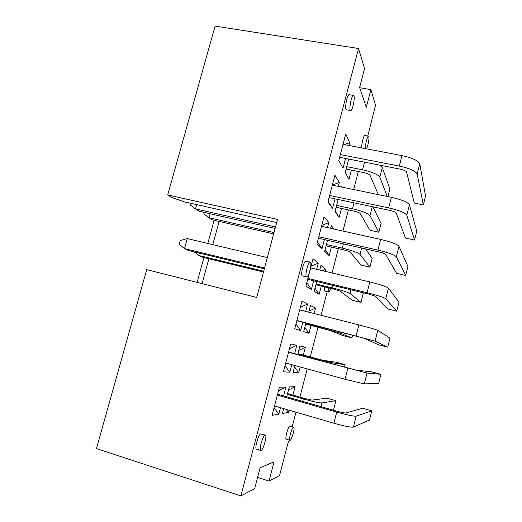 <?xml version="1.0" encoding="UTF-8"?>
<svg xmlns="http://www.w3.org/2000/svg" width="522" height="522" viewBox="0 0 522 522"><rect width="100%" height="100%" fill="white"/><g stroke="black" fill="none" stroke-linecap="round" stroke-linejoin="round"><path stroke-width="0.78" d="M327.203 291.687L321.082 315.308M317.996 327.235L310.283 356.989M307.197 368.897L299.889 397.098M295.974 412.191L292.19 426.787M345.584 158.453L343 168.345L338.765 160.535L345.714 133.991L349.694 142.715L344.155 144.568M324.749 286.924C324.403 289.299 324.443 290.695 324.873 291.1L328.619 292.033C328.123 291.772 328.057 290.369 328.436 287.824M358.353 171.51L353.681 189.538M348.396 209.909L342.921 231.05M338.354 248.661L332.057 272.973M359.697 87.722L370.894 89.627L375.553 105.131L367.775 136.046M370.894 89.627L366.294 107.304L359.612 87.461L364.558 68.552L358.536 48.513L240.89 495.9L254.658 488.644L260.087 467.882L274.057 461.781L269.039 481.062L279.564 475.516L288 442.956L289.403 440.092M335.039 198.836L332.56 208.343L327.914 201.968L334.935 175.17L339.313 182.472L338.295 186.367M313.65 280.758L311.373 289.482L305.899 286.069L313.05 258.736L318.257 263.121L316.645 269.306M291.746 364.663L289.782 372.193L283.439 371.853L290.734 343.972L296.796 345.316L294.617 353.662M341.46 208.428L339.13 217.361L334.967 211.651L338.139 199.489M341.395 187L341.59 186.263L342.119 187.15M319.745 270.044L320.958 265.391L325.624 269.319L325.102 271.316M321.265 286.076L319.125 294.317L314.218 291.256L316.756 281.508M297.729 354.503L299.941 346.014L305.37 347.215L303.315 355.117M300.228 366.992L298.747 372.669L293.07 372.362L294.858 365.517M286.695 396.824L289.286 386.893L295.1 386.698L292.914 395.108M288.999 410.161L288.425 412.38L282.35 413.496L283.629 408.596M308.763 312.182L310.499 305.514L315.542 308.091L314.127 313.539M311.034 325.434L308.985 333.31L303.693 331.62L305.912 323.118M331.405 247.076L329.173 255.663L324.645 251.265L327.503 240.303M330.622 228.323L331.32 225.648L334.152 229.106M351.417 170.126L349.003 179.398L345.205 172.397L348.676 159.06M280.516 407.689L278.833 414.142L272.04 415.388L279.414 387.226L285.912 387.011L283.583 395.93M302.806 322.315L300.633 330.641L294.721 328.749L301.951 301.142L307.582 304.019L305.657 311.393M324.397 239.598L322.015 248.72L316.958 243.813L324.045 216.747L328.834 222.607L327.522 227.638M349.694 142.715L348.97 145.488M293.658 427.224L289.84 426.135C288.164 426.246 284.653 439.074 286.284 439.152L289.958 440.261C288.359 440.196 291.87 427.342 293.508 427.224L293.658 427.224C295.328 427.355 291.472 440.973 289.958 440.261M265.287 435.159L260.785 433.88C258.488 434.082 254.286 448.992 256.491 449.155L260.759 450.466C258.605 450.323 262.794 435.387 265.046 435.165L265.287 435.159C267.558 435.4 262.84 451.386 260.759 450.466M310.205 262.122L305.957 261.117C303.948 260.171 300.248 274.97 302.271 275.864L306.649 276.947C304.411 276.79 308.15 261.176 310.205 262.122L310.362 262.201C312.267 263.31 308.606 277.821 306.649 276.947M365.648 148.679C364.695 146.806 367.299 135.518 368.532 136.183L364.878 135.505C363.612 134.826 361.015 146.108 362 147.98M353.498 95.428L349.257 94.691C347.567 93.862 344.69 106.801 346.001 109.32L346.419 109.79L350.634 110.547C348.546 110.481 351.547 94.567 353.498 95.428L353.929 95.95C355.136 98.665 352.278 111.323 350.634 110.547M240.89 495.9L96.446 448.594L146.715 269.633L256.68 297.462L277.534 219.423L167.692 194.941L215.116 26.1L358.536 48.513M197.107 282.382L203.926 257.542M207.795 243.448L214.157 220.291M276.693 222.561L184.481 201.897L171.581 197.427L167.692 194.941M257.594 477.415L269.039 481.062M219.109 221.426L212.754 244.622M208.885 258.749L202.066 283.642M288.457 390.078L295.1 386.698M286.128 409.326L288.425 412.38M298.806 350.379L305.37 347.215M294.519 366.809L298.747 372.669M309.057 311.047L315.542 308.091M304.815 327.327L308.985 333.31M322.439 270.683L325.624 269.319M315.014 288.196L319.125 294.317M325.121 249.425L329.173 255.663M335.137 210.999L339.13 217.361M285.912 387.011L278.487 390.763M274.024 407.799L278.833 414.142M296.796 345.316L289.469 348.813M285.051 365.687L289.782 372.193M307.582 304.019L300.346 307.275M295.967 323.986L300.633 330.641M318.257 263.121L311.119 266.129M306.786 282.683L311.373 289.482M328.834 222.607L321.787 225.373M317.493 241.771L322.015 248.72M339.313 182.472L332.357 185.003M328.103 201.244L332.56 208.343M330.707 288.372C329.878 290.813 329.18 292.033 328.619 292.033M368.532 136.183L368.806 136.516C369.596 138.232 367.684 147.602 366.294 148.803M287.341 394.358L303.289 398.912C313.004 401.594 319.223 402.932 321.943 402.919L335.894 400.7L326.994 398.182L312.084 400.106L305.409 398.671L287.544 393.581M332.762 410.011L333.565 409.822L335.894 400.7M297.892 353.87L332.233 362.79L345.075 364.663L336.188 362.268L322.387 360.134L297.945 353.668M344.455 367.116L345.075 364.663M305.729 323.823L339.868 333.016L351.9 337.897L352.598 335.15M351.9 337.897L343.019 335.6L330.028 330.472L305.67 324.051M194.197 251.858L198.66 255.46L263.682 271.251M199.313 253.092L198.66 255.46L201.994 257.072L263.479 272.021M362.151 292.49L363.227 293.475L360.956 302.382L352.082 300.202L340.168 291.139L333.728 289.11L315.908 284.771M316.11 283.988L332.025 287.85C341.669 290.278 347.659 292.176 349.994 293.534L360.956 302.382M210.144 213.739L209.035 217.759L203.841 213.889L204.252 212.402M365.576 248.922L372.186 258.325L369.935 267.153L361.067 265.091L350.21 252.159C349.381 251.493 347.267 250.749 343.861 249.921L326.054 245.855M273.672 233.889L212.226 219.847L209.035 217.759L274.017 232.571M326.4 244.511L342.301 248.139C351.919 250.475 357.831 252.563 360.03 254.403L369.935 267.153M372.91 206.823L381.073 223.455L378.841 232.212L369.987 230.267L360.16 213.531C359.384 212.695 357.296 211.88 353.896 211.09L336.109 207.28M336.599 205.4L352.481 208.787C362.079 211.038 367.906 213.322 369.974 215.632L378.841 232.212M379.762 165.154L382.293 167.582L389.895 188.866L387.918 196.605M346.699 166.642L362.568 169.8C372.14 171.96 377.895 174.433 379.827 177.212L387.259 196.468M378.359 194.628L370.026 175.248C369.295 174.25 367.234 173.369 363.841 172.606L346.073 169.056M277.352 395.089L336.697 412.099C347.208 415.01 353.688 416.367 356.148 416.171L371.762 410.834L362.64 408.256L345.447 413.111L338.478 411.649L277.58 394.214M274.513 405.946L333.871 423.212C344.389 426.148 350.895 427.446 353.394 427.1L369.446 420.093L371.762 410.834M288.562 352.272L367.018 373.067L380.916 374.3L371.801 371.847L356.324 370.183L288.62 352.043M285.749 363.018L345.049 379.279L364.284 383.885L378.62 383.481L380.916 374.3M296.809 320.769L364.395 338.347L378.6 344.814L387.709 347.169L389.993 338.073L377.778 330.387L375.077 341.101L387.709 347.169M299.667 309.872L358.895 324.893C369.341 327.594 375.638 329.421 377.778 330.387M296.881 320.515L375.077 341.101M187.307 238.58L184.52 248.616L179.203 244.289L180.247 240.551L187.307 238.58L267.336 257.594M307.667 279.309L368.401 294.003L375.09 296.15L387.631 308.933L396.733 311.164L398.991 302.14L388.433 288.124L385.758 298.734L396.733 311.164M310.655 267.884L369.824 281.945C380.244 284.536 386.45 286.598 388.433 288.124M264.334 268.823L188.227 250.41L184.52 248.616L264.563 267.956M307.895 278.428L367.077 292.725C377.51 295.348 383.735 297.344 385.758 298.734M196.716 204.637L195.528 208.911L190.152 204.892L190.602 203.267M318.42 238.247L379.083 251.976C382.763 252.863 384.962 253.659 385.68 254.364L396.589 273.345L405.679 275.459L407.917 266.507L398.984 246.273L396.335 256.778L405.679 275.459M321.545 226.307L380.642 239.422C391.037 241.908 397.151 244.192 398.984 246.273M275.12 228.447L199.065 211.234L195.528 208.911L275.518 226.972M318.812 236.747L377.928 250.097C388.329 252.609 394.462 254.84 396.335 256.778M329.069 197.57L389.666 210.359C393.34 211.214 395.506 212.089 396.172 212.983L405.47 238.058L414.546 240.048L416.771 231.168L409.437 204.826L406.814 215.234L414.546 240.048M332.325 185.134L391.363 197.309C401.725 199.698 407.747 202.203 409.437 204.826M329.617 195.469L388.668 207.88C399.043 210.294 405.092 212.748 406.814 215.234M339.613 157.285L400.152 169.148C403.813 169.963 405.946 170.916 406.56 171.999L414.272 203.051L423.349 204.924L425.554 196.122L419.786 163.778L417.189 174.087L423.349 204.924M343 144.353L401.973 155.621C412.308 157.905 418.246 160.626 419.786 163.778M340.318 154.59L399.31 166.087C409.653 168.397 415.61 171.066 417.189 174.087M303.289 398.912L302.649 401.392M321.943 402.919L320.991 406.638M313.833 358.164L313.67 358.803M332.233 362.79L331.985 363.749M321.839 327.222L321.656 327.933M340.142 331.94L339.868 333.016M332.671 285.358L332.025 287.85M350.954 289.782L349.994 293.534M343.398 243.898L342.301 248.139M361.661 248.035L360.03 254.403M354.02 202.836L352.481 208.787M372.264 206.686L369.974 215.632M364.539 162.172L362.568 169.8M382.293 167.582L379.827 177.212M336.697 412.099L333.871 423.212M356.148 416.171L353.394 427.1M347.848 368.278L345.049 379.279M367.018 373.067L364.284 383.885M358.895 324.893L356.121 335.783M369.824 281.945L367.077 292.725M380.642 239.422L377.928 250.097M391.363 197.309L388.668 207.88M401.973 155.621L399.31 166.087"/></g></svg>
